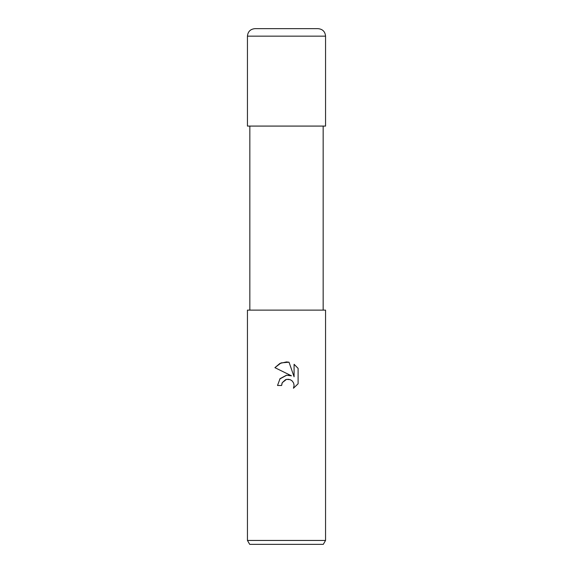 <?xml version="1.0" encoding="UTF-8"?>
<svg xmlns="http://www.w3.org/2000/svg" width="573" height="573" viewBox="0 0 573 573"><rect width="100%" height="100%" fill="white"/><g stroke="black" fill="none" stroke-linecap="round" stroke-linejoin="round"><path stroke-width="0.86" d="M286.5 379.355L282.281 382.657L281.622 385.486L277.518 385.486L280.061 378.638L286.5 375.215L291.478 375.824L274.897 367.651L279.946 363.411L286.5 361.928L289.021 362.2L294.085 376.783L294.085 364.292L298.103 368.36L298.103 383.767L293.44 388.236L294.099 385.443L293.62 383.058L292.273 381.038L290.253 379.684L286.5 379.355L289.014 379.319M286.5 540.446L325.557 540.446L325.557 310.122L247.443 310.122L247.443 540.446L286.5 540.446M247.443 540.446L249.699 544.35L323.301 544.35L325.557 540.446M281.622 385.486L282.038 383.201M289.021 362.2L281.128 362.888L274.897 367.651M298.103 368.36L294.085 364.292M291.478 375.824L288.348 375.15M286.729 375.193L279.76 378.997M282.281 382.657L285.626 379.62M290.59 379.835L292.273 381.038L293.62 383.058L294.099 385.443L293.44 388.236L298.103 383.767M254.942 28.65L318.058 28.65C322.613 29.094 325.113 31.594 325.557 36.149L247.443 36.149C247.887 31.594 250.387 29.094 254.942 28.65M247.443 36.149L247.443 126.081L325.557 126.081L325.557 36.149M323.158 126.081L323.158 310.122M249.842 126.081L249.842 310.122"/></g></svg>
